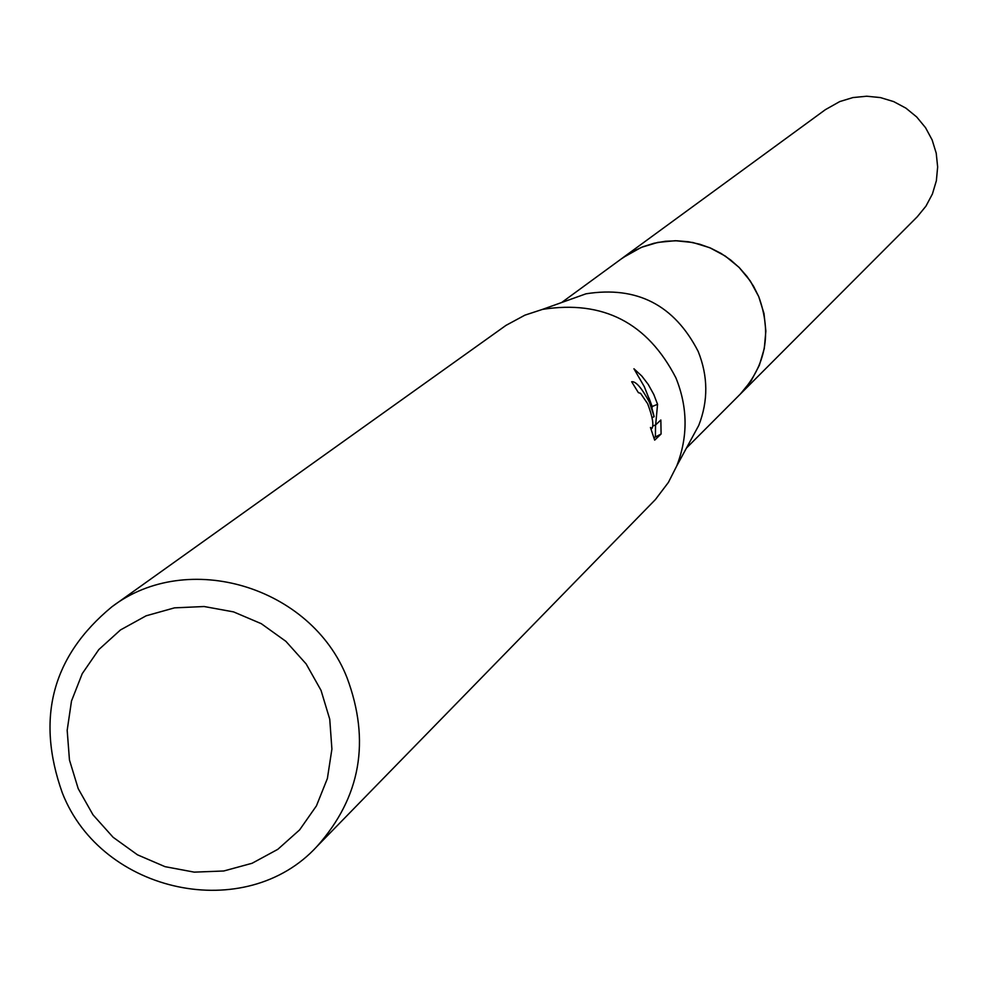 <?xml version="1.0" encoding="UTF-8"?>
<svg xmlns="http://www.w3.org/2000/svg" width="987" height="987" viewBox="0 0 987 987"><rect width="100%" height="100%" fill="white"/><g stroke="black" fill="none" stroke-linecap="round" stroke-linejoin="round"><path stroke-width="1.48" d="M566.476 300.801L585.994 293.805C636.874 285.761 674.257 304.934 698.142 351.36C708.111 376.121 708.333 400.771 698.796 425.323L688.901 443.545M621.255 258.927L632.642 251.537L643.055 246.701L654.011 243.258L665.361 241.272L676.885 240.766L688.408 241.753L699.734 244.221L710.665 248.119L721.028 253.4L730.651 259.976L739.374 267.711L747.036 276.508L753.525 286.193L758.719 296.618C772.13 333.261 765.937 365.807 740.127 394.282L738.621 395.775M111.876 606.808L506.01 325.365L524.924 315.149L542.492 309.387C603.008 299.838 647.484 322.687 675.947 377.947C687.828 407.421 688.087 436.747 676.749 465.938L668.396 482.421L655.405 499.558L317.185 846.204C246.01 924.387 101.636 893.716 62.317 792.882C35.717 718.104 52.237 656.084 111.876 606.808C187.259 549.352 311.078 586.303 346.992 677.613C370.631 741.003 360.687 797.2 317.185 846.204M649.384 402.128L654.159 416.699L650.162 401.425L644.338 386.731L633.938 368.768L641.772 376.01L648.237 384.437L653.789 394.467L657.564 404.3L655.664 424.879L660.846 419.993L661.093 433.996L654.677 440.14L650.433 427.457L651.913 428.457C653.986 425.064 652.567 416.822 647.645 403.72L640.588 393.357L638.379 392.653L631.655 381.747C635.764 381.081 641.673 387.879 649.384 402.128M321.022 690.345L329.744 719.227L331.903 749.096L327.388 778.472L316.445 805.848L299.629 829.87L277.816 849.326L252.092 863.267L223.765 870.99L194.242 872.138L165.014 866.66L137.514 854.841L113.11 837.284L93.012 814.843L78.207 788.65L69.46 760.002L67.178 730.306L71.496 701.041L82.229 673.677L98.823 649.569L120.488 629.94L146.138 615.802L174.502 607.856L204.136 606.524L233.561 611.891L261.284 623.685L285.897 641.34L306.155 663.943L321.022 690.345M652.099 417.538L654.159 416.699M652.086 407.841L652.16 406.521L657.576 404.3M652.148 406.521L649.039 398.119M652.728 426.088L655.664 424.879M653.85 437.809L661.093 433.996M655.405 436.316L655.553 424.928M740.139 394.294L751.169 380.785L759.324 365.338L764.283 348.534L765.863 331.027L763.987 313.484L758.732 296.594L750.305 280.999L739.016 267.317L725.309 256.077L709.727 247.7L692.849 242.506L675.355 240.717L657.897 242.383L641.168 247.429L622.957 257.656L825.391 109.656L839.752 101.575L852.928 97.565L866.672 96.22L880.441 97.59L893.704 101.612L905.943 108.163L916.689 116.959L925.535 127.681L932.135 139.92L936.219 153.17L937.65 166.951L936.367 180.732L932.419 193.958L925.966 206.123L917.256 216.782L686.446 448.073M698.796 425.323L676.749 465.938M651.913 428.457L650.902 428.864M585.994 293.805L542.492 309.387M622.97 257.681L561.615 302.54"/></g></svg>

